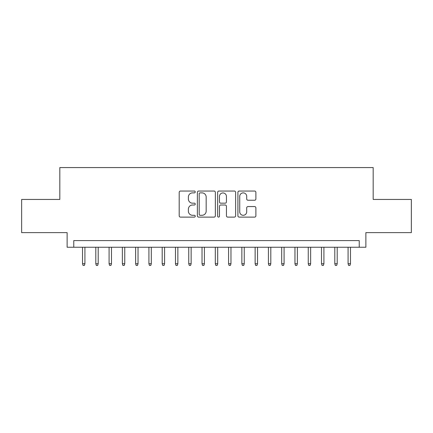 <?xml version="1.0" encoding="UTF-8"?>
<svg xmlns="http://www.w3.org/2000/svg" width="433" height="433" viewBox="0 0 433 433"><rect width="100%" height="100%" fill="white"/><g stroke="black" fill="none" stroke-linecap="round" stroke-linejoin="round"><path stroke-width="0.65" d="M195.256 191.965A0.915 0.915 0 0 0 194.347 191.05L180.496 191.05A1.304 1.304 0 0 0 179.192 192.355L179.192 215.813A1.304 1.304 0 0 0 180.496 217.117L194.347 217.117A0.915 0.915 0 0 0 195.256 216.208A0.915 0.915 0 0 0 194.347 215.293L192.55 215.293A4.173 4.173 0 0 1 188.382 211.125L188.382 209.166A4.173 4.173 0 0 1 192.55 204.998L194.347 204.998A0.915 0.915 0 0 0 195.256 204.084A0.915 0.915 0 0 0 194.347 203.174L192.55 203.174A4.173 4.173 0 0 1 188.382 199.001L188.382 197.047A4.173 4.173 0 0 1 192.55 192.874L194.347 192.874A0.915 0.915 0 0 0 195.256 191.965M254.588 200.241A1.304 1.304 0 0 0 255.892 198.936L255.892 192.355A1.304 1.304 0 0 0 254.588 191.05L239.211 191.05A1.304 1.304 0 0 0 237.906 192.355L237.906 215.813A1.304 1.304 0 0 0 239.211 217.117L254.588 217.117A1.304 1.304 0 0 0 255.892 215.813L255.892 207.867A1.304 1.304 0 0 0 254.588 206.563L248.006 206.563A1.304 1.304 0 0 0 246.702 207.867L246.702 211.807A3.486 3.486 0 0 1 243.216 215.293A3.486 3.486 0 0 1 239.73 211.807L239.73 196.365A3.486 3.486 0 0 1 243.216 192.874A3.486 3.486 0 0 1 246.702 196.365L246.702 198.936A1.304 1.304 0 0 0 248.006 200.241L254.588 200.241M359.233 247.238L365.874 247.238L365.874 232.635L411.35 232.635L411.35 199.44L373.176 199.44L373.176 167.571L59.824 167.571L59.824 199.44L21.65 199.44L21.65 232.635L67.126 232.635L67.126 247.238L359.233 247.238L359.233 240.596L73.767 240.596L73.767 247.238M215.358 192.355A1.304 1.304 0 0 0 214.059 191.05L198.677 191.05A1.304 1.304 0 0 0 197.372 192.355L197.372 215.813A1.304 1.304 0 0 0 198.677 217.117L214.059 217.117A1.304 1.304 0 0 0 215.358 215.813L215.358 192.355M218.941 191.05L234.323 191.05A1.304 1.304 0 0 1 235.628 192.355L235.628 215.813A1.304 1.304 0 0 1 234.323 217.117L227.742 217.117A1.304 1.304 0 0 1 226.437 215.813L226.437 206.303A1.304 1.304 0 0 0 225.133 204.998L220.77 204.998A1.304 1.304 0 0 0 219.466 206.303L219.466 216.208A0.915 0.915 0 0 1 218.551 217.117A0.915 0.915 0 0 1 217.642 216.208L217.642 192.355A1.304 1.304 0 0 1 218.941 191.05M200.111 192.874A0.915 0.915 0 0 0 199.196 193.789L199.196 214.384A0.915 0.915 0 0 0 200.111 215.293L202 215.293A4.173 4.173 0 0 0 206.173 211.125L206.173 197.047A4.173 4.173 0 0 0 202 192.874L200.111 192.874M226.437 196.43A3.486 3.486 0 0 0 222.952 192.945A3.486 3.486 0 0 0 219.466 196.43L219.466 201.87A1.304 1.304 0 0 0 220.77 203.174L225.133 203.174A1.304 1.304 0 0 0 226.437 201.87L226.437 196.43M84.917 263.702L84.386 265.429L83.06 265.429L82.53 263.702L84.917 263.702L84.917 247.238M82.53 263.702L82.53 247.238M98.194 263.702L97.663 265.429L96.337 265.429L95.807 263.702L98.194 263.702L98.194 247.238M95.807 263.702L95.807 247.238M111.476 263.702L110.94 265.429L109.614 265.429L109.084 263.702L111.476 263.702L111.476 247.238M109.084 263.702L109.084 247.238M124.753 263.702L124.222 265.429L122.891 265.429L122.36 263.702L124.753 263.702L124.753 247.238M122.36 263.702L122.36 247.238M138.03 263.702L137.499 265.429L136.168 265.429L135.637 263.702L138.03 263.702L138.03 247.238M135.637 263.702L135.637 247.238M151.306 263.702L150.776 265.429L149.45 265.429L148.914 263.702L151.306 263.702L151.306 247.238M148.914 263.702L148.914 247.238M164.583 263.702L164.053 265.429L162.727 265.429L162.196 263.702L164.583 263.702L164.583 247.238M162.196 263.702L162.196 247.238M177.86 263.702L177.33 265.429L176.004 265.429L175.473 263.702L177.86 263.702L177.86 247.238M175.473 263.702L175.473 247.238M191.137 263.702L190.607 265.429L189.281 265.429L188.75 263.702L191.137 263.702L191.137 247.238M188.75 263.702L188.75 247.238M204.419 263.702L203.889 265.429L202.557 265.429L202.027 263.702L204.419 263.702L204.419 247.238M202.027 263.702L202.027 247.238M217.696 263.702L217.166 265.429L215.834 265.429L215.304 263.702L217.696 263.702L217.696 247.238M215.304 263.702L215.304 247.238M230.973 263.702L230.443 265.429L229.111 265.429L228.581 263.702L230.973 263.702L230.973 247.238M228.581 263.702L228.581 247.238M244.25 263.702L243.719 265.429L242.393 265.429L241.863 263.702L244.25 263.702L244.25 247.238M241.863 263.702L241.863 247.238M257.527 263.702L256.996 265.429L255.67 265.429L255.14 263.702L257.527 263.702L257.527 247.238M255.14 263.702L255.14 247.238M270.804 263.702L270.273 265.429L268.947 265.429L268.417 263.702L270.804 263.702L270.804 247.238M268.417 263.702L268.417 247.238M284.086 263.702L283.55 265.429L282.224 265.429L281.694 263.702L284.086 263.702L284.086 247.238M281.694 263.702L281.694 247.238M297.363 263.702L296.832 265.429L295.501 265.429L294.97 263.702L297.363 263.702L297.363 247.238M294.97 263.702L294.97 247.238M310.64 263.702L310.109 265.429L308.778 265.429L308.247 263.702L310.64 263.702L310.64 247.238M308.247 263.702L308.247 247.238M323.916 263.702L323.386 265.429L322.06 265.429L321.524 263.702L323.916 263.702L323.916 247.238M321.524 263.702L321.524 247.238M337.193 263.702L336.663 265.429L335.337 265.429L334.806 263.702L337.193 263.702L337.193 247.238M334.806 263.702L334.806 247.238M350.47 263.702L349.94 265.429L348.614 265.429L348.083 263.702L350.47 263.702L350.47 247.238M348.083 263.702L348.083 247.238"/></g></svg>
